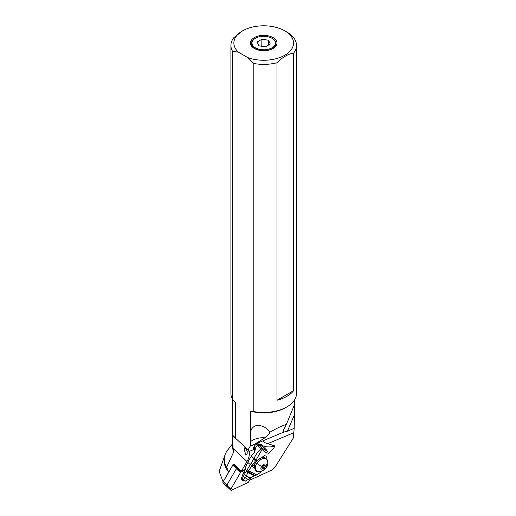 <?xml version="1.0" encoding="UTF-8"?>
<svg xmlns="http://www.w3.org/2000/svg" width="516" height="516" viewBox="0 0 516 516"><rect width="100%" height="100%" fill="white"/><g stroke="black" fill="none" stroke-linecap="round" stroke-linejoin="round"><path stroke-width="0.77" d="M241.262 471.901L244.906 470.205L241.262 471.901A1.18 0.703 -46.8 0 0 240.817 472.211A1.18 0.703 -46.8 0 1 241.262 471.901L237.154 468.044A1.18 0.703 133.2 0 0 236.709 468.347A1.18 0.703 133.2 0 0 236.36 468.78L226.743 485.317A1.18 0.703 133.2 0 0 226.705 486.317A1.18 0.703 -46.8 0 1 226.743 485.317L236.509 468.528A0.593 0.355 -46.8 0 1 236.909 468.16L237.154 468.044M246.255 471.314L246.538 470.76L247.751 471.805L247.564 472.437L246.255 471.314L244.41 474.339L246.538 475.952L247.564 472.437L254.253 475.849L251.124 477.564L248.609 481.892A1.18 0.703 -46.8 0 1 248.26 482.325A1.18 0.703 -46.8 0 1 247.815 482.628L231.594 490.2A1.18 0.703 -46.8 0 1 230.813 490.181A1.18 0.703 -46.8 0 1 230.845 489.181L240.469 472.643A1.18 0.703 -46.8 0 1 240.817 472.211A1.18 0.703 -46.8 0 0 240.469 472.643L236.36 468.78M241.907 477.094A3.806 2.27 133.2 0 0 241.765 479.854A3.806 2.27 133.2 0 0 241.933 480.041A3.806 2.27 133.2 0 0 242.372 480.319M288.954 33.843A29.844 17.234 180 0 1 284.813 55.218A29.844 17.234 180 0 1 247.79 57.605L238.463 52.219A29.844 17.234 180 0 1 242.604 30.85A29.844 17.234 180 0 1 284.813 30.844A29.844 17.234 180 0 1 284.813 30.85A29.844 17.234 180 0 1 288.954 33.843M273.099 48.452A13.281 7.669 0 0 0 275.828 46.163A13.281 7.669 0 0 0 271.235 36.713A13.281 7.669 0 0 0 254.317 37.61A13.281 7.669 0 0 0 251.582 46.163A13.281 7.669 0 0 0 273.099 48.452M250.641 432.885C250.802 428.867 253.001 426.345 257.245 425.313C262.115 425.545 265.888 427.267 268.578 430.492L269.997 432.182L269.816 432.627C269.268 433.917 267.636 435.646 264.914 437.82L254.33 444.444L250.479 445.876L250.641 411.213L253.808 411.568L253.808 63.494L247.79 57.605M238.463 52.219L232.439 51.155L232.439 399.229L235.606 402.532L235.606 438.348L248.138 449.778L250.163 446.192L252.33 445.282M232.716 399.532L232.716 447.404A30.992 17.892 0 0 0 233.716 451.906L226.627 467.225A39.474 22.788 180 0 1 224.234 459.401A39.474 22.788 180 0 1 227.672 450.1L232.716 443.586M235.606 438.348L233.413 435.859L232.716 438.774L233.116 448.494L233.716 451.906M253.808 411.568A32.798 18.937 0 0 0 286.896 406.905L285.619 407.64A30.992 17.892 180 0 1 250.641 411.213M294.688 404.028L294.165 428.338L287.393 431.183L283.645 432.144L282.949 431.221L286.386 424.416C281.878 425.816 276.408 428.409 269.997 432.182M286.386 424.416L294.694 404.067L294.694 399.713M294.165 428.338L293.391 437.89L275.634 466.193A7.379 4.399 -46.8 0 1 270.861 470.508L249.531 480.312M233.961 464.297L233.142 464.677L233.748 464.097L241.353 471.256L246.996 461.549A14.758 8.804 133.2 0 0 248.976 451.526L248.138 449.778M226.627 467.225L227.943 470.386M233.142 464.677L222.918 482.221A1.18 0.703 133.2 0 0 222.976 482.802A1.18 0.703 133.2 0 0 223.028 482.86L230.813 490.181M234.006 464.342L232.851 464.813M224.808 455.518L219.494 470.463L219.616 472.617L222.88 481.351M219.616 472.617L219.5 470.328M236.509 468.528L232.832 465.071L223.067 481.867A1.18 0.703 133.2 0 0 222.918 482.221M227.492 486.336A1.18 0.703 -46.8 0 1 226.705 486.317M245.035 469.534L241.353 471.256M254.362 446.14L254.814 451.261A14.758 8.804 133.2 0 0 254.672 451.39L254.401 452.48A14.758 8.804 133.2 0 0 251.421 456.15L248.654 460.356A0.735 0.568 -72.8 0 1 248.686 461.362L247.899 462.562A14.758 8.804 133.2 0 0 245.061 469.379A17.712 10.565 -46.8 0 1 244.313 472.295L243.642 472.533A17.712 10.565 -46.8 0 1 243.184 473.623A22.136 13.203 133.2 0 0 241.553 478.506A2.657 1.587 133.2 0 0 241.836 479.828L242.249 480.215M254.543 451.178L253.279 449.12M267.785 454.132L273.396 448.836L274.925 445.927L267.675 443.676C264.431 442.663 262.902 441.696 263.108 440.793L259.767 442.16L255.485 444.915C253.808 446.456 253.092 448.049 253.343 449.694L248.976 451.526M259.174 444.392L258.619 445.231M258.561 445.398L258.574 444.463L256.762 443.902M262.618 446.417L265.85 449.462A2.954 1.761 -46.8 0 1 266.288 449.713L263.057 446.669A2.954 1.761 133.2 0 0 262.618 446.417L259.393 445.418A2.954 1.761 133.2 0 0 257.813 445.65A14.758 8.804 133.2 0 0 256.013 446.656L254.814 451.261M274.925 445.927A5.902 1.554 -2 0 1 273.312 446.482A5.902 1.554 -2 0 1 265.037 446.469L260.722 445.127L260.799 445.856M259.393 445.418L262.631 448.469A2.954 1.761 -46.8 0 0 261.051 448.701C258.264 451.158 255.897 454.435 253.949 458.524L251.421 456.15M245.693 454.538L246.306 454.822L247.125 454.08L247.241 451.532L246.216 449.391L244.616 447.856L244.358 449.978L245.693 454.538M260.722 445.127L261.335 444.573L258.574 444.463M245.061 469.379L246.538 470.76L253.711 459.04L255.942 460.208L262.631 448.469C265.695 450.674 266.766 451.003 265.85 449.462A2.954 2.696 -25.5 0 1 266.933 450.591A2.954 2.954 0 0 0 266.288 449.713A2.954 1.761 -46.8 0 1 266.462 449.92M261.528 471.011L256.626 471.605L254.743 468.309L254.388 465.922L254.969 463.058L256.781 460.82L264.463 455.596L266.675 456.273L267.043 459.75M256.71 470.695A8.114 4.844 -46.8 0 1 255.691 470.45M256.787 463.349A8.262 1.858 33.4 0 0 261.593 466.367A3.689 2.199 133.2 0 1 265.817 464.065A3.689 2.199 133.2 0 1 266.088 467.76A8.262 1.858 33.4 0 0 266.417 467.548A8.262 8.262 0 0 1 257.523 471.018A7.598 4.534 -46.8 0 1 256.207 470.315A7.598 4.534 -46.8 0 1 256.787 463.349A7.598 4.534 -46.8 0 1 266.624 459.246L265.598 458.279A7.598 4.534 133.2 0 0 255.762 462.381A7.598 4.534 133.2 0 0 254.414 465.368M255.072 469.244A7.598 4.534 133.2 0 0 255.181 469.354L256.207 470.315M246.564 470.689L255.143 475.571L247.751 471.805L255.942 460.208L256.781 460.82M254.743 468.309L247.899 462.562M255.143 475.571L256.633 474.952M247.093 469.521L248.331 470.721L256.723 474.907L248.422 470.605L247.164 469.392M254.253 475.849L255.078 475.591M244.41 474.339L242.101 479.016L242.888 479.932L241.553 478.506M244.313 472.295L243.642 472.533L243.984 472.643M251.099 477.59L251.144 477.552C250.486 477.939 248.957 477.397 246.538 475.952L244.281 474.539M250.963 477.693L251.06 477.616C250.421 477.971 248.905 477.435 246.519 476.016L244.378 474.398M256.265 459.595L253.949 458.524L253.711 459.04M257.813 445.65L261.051 448.701A2.954 1.742 47.6 0 1 261.876 449.249L266.25 453.125L267.378 451.99M267.378 451.887L266.933 450.591M254.388 465.922L251.15 463.458M242.056 479.203L242.597 480.396L242.868 479.97C244.9 481.041 245.835 481.331 245.68 480.841M243.268 476.584L245.345 477.906L242.868 479.97L242.03 479.338M245.635 481.054L242.591 480.473M248.512 479.583L248.97 479.254C248.448 479.487 247.235 479.035 245.345 477.906L246.455 476.178C248.77 477.539 250.254 478.061 250.899 477.752L245.629 481.054M250.886 477.752L250.834 477.803C250.183 478.1 248.712 477.584 246.429 476.236L243.184 473.623M266.624 459.246A7.598 4.534 -46.8 0 1 267.398 460.517A8.262 8.262 0 0 1 266.417 467.548M266.088 467.76A3.689 2.199 -46.8 0 1 261.864 470.063A3.689 2.199 -46.8 0 1 261.593 466.367M265.663 466.264A1.238 0.742 -46.8 0 1 265.301 466.135A1.238 0.742 -46.8 0 1 265.224 465.316L264.837 465.193A1.238 0.742 -46.8 0 1 263.508 465.6L263.018 465.993A1.238 0.742 -46.8 0 1 262.767 466.728A1.238 0.742 -46.8 0 1 262.122 467.348L262.018 467.857A1.238 0.742 -46.8 0 1 262.38 467.993A1.238 0.742 -46.8 0 1 262.457 468.812L262.844 468.934A1.238 0.742 -46.8 0 1 264.173 468.528L264.663 468.135A1.238 0.742 -46.8 0 1 264.914 467.393A1.238 0.742 -46.8 0 1 265.559 466.78L265.663 466.264M262.276 466.741L264.173 468.528M262.515 468.625L262.844 468.934M224.234 459.401L224.234 461.349A39.474 22.788 0 0 0 228.723 471.908M232.439 51.155A32.798 18.937 180 0 1 230.91 45.44L230.91 393.514A32.798 18.937 0 0 0 232.439 399.229M286.896 406.905A32.798 18.937 0 0 0 296.507 393.514L296.507 45.44A32.798 18.937 180 0 1 293.707 53.09C288.128 53.935 282.542 57.153 276.957 62.765L276.957 400.261L293.707 390.593L293.707 53.09M284.813 30.85L286.896 32.05A32.798 18.937 180 0 1 296.507 45.44M293.707 390.593A32.798 18.937 180 0 1 276.957 400.261M276.957 62.765A32.798 18.937 180 0 1 253.808 63.494M230.91 45.44A32.798 18.937 180 0 1 233.703 37.791L242.604 30.85M252.105 46.763A12.255 7.076 180 0 1 251.453 44.634L251.415 43.679A12.294 7.095 180 0 1 255.014 38.5L255.439 38.255A11.694 6.753 180 0 1 271.977 38.255A11.694 6.753 180 0 1 271.977 47.807A11.694 6.753 180 0 1 255.439 47.807A11.694 6.753 180 0 1 255.439 38.255L255.014 38.5M271.977 38.255L272.403 38.5A12.294 7.095 180 0 1 275.995 43.679A12.294 7.095 180 0 1 272.403 48.543A12.294 7.095 180 0 1 259.129 50.11A12.294 7.095 180 0 1 251.415 43.679M275.995 43.679L275.963 44.634A12.255 7.076 180 0 1 275.305 46.763M268.526 40.248L270.287 44.047L265.469 46.833L258.89 45.814L257.123 42.015L261.941 39.229L268.526 40.248L268.526 45.066M261.767 46.259L261.941 39.229M261.941 46.156L265.643 46.73M251.595 477.184L248.609 481.892A1.18 0.703 -46.8 0 1 248.26 482.325A1.18 0.703 -46.8 0 1 247.815 482.628L231.594 490.2A1.18 0.703 -46.8 0 1 230.762 490.123A1.18 0.703 -46.8 0 1 230.845 489.181L240.469 472.643M223.118 481.544L230.845 489.181M268.578 430.492A36.894 21.298 -60 0 1 269.816 432.627M264.914 437.82A14.758 9.494 -6.5 0 0 250.447 441.709M233.116 448.494L246.996 461.549M233.232 464.703L236.909 468.16M293.598 432.808L267.675 443.676M260.741 445.837L259.2 444.386M265.114 448.61L265.037 446.469M254.33 444.444L259.767 442.16M283.645 432.144L262.831 440.877M294.165 415.483L287.393 431.183M256.446 461.201L253.504 459.453M264.295 465.587L265.559 466.78M262.902 466.483L264.663 468.135M261.612 470.992L259.671 472.978L256.723 474.907M248.989 479.248L250.924 477.732M265.301 466.135L264.553 465.438M262.38 467.993L261.922 467.56"/></g></svg>
